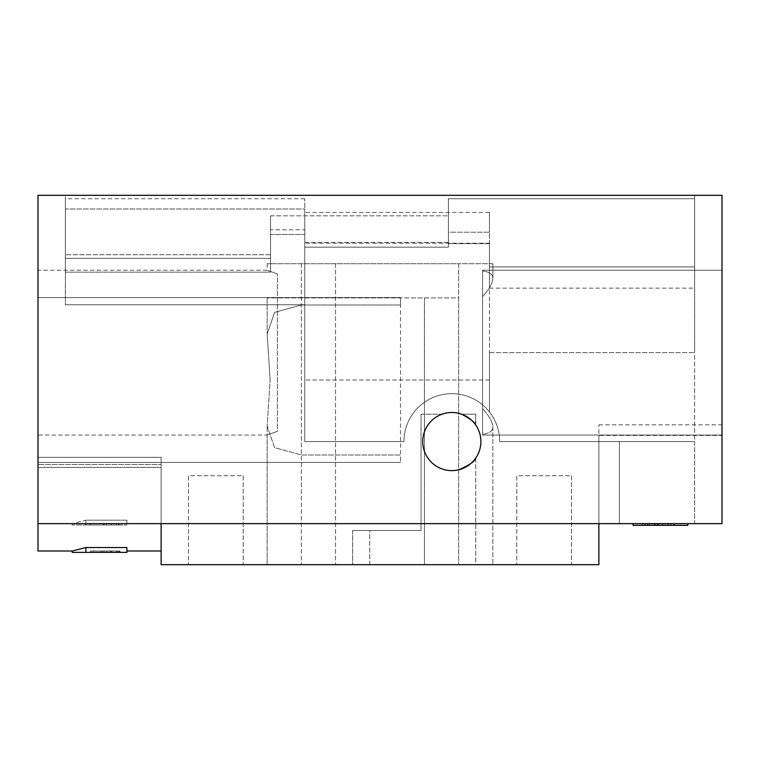 <?xml version="1.0" encoding="UTF-8"?>
<svg xmlns="http://www.w3.org/2000/svg" width="760" height="760" viewBox="0 0 760 760"><rect width="100%" height="100%" fill="white"/><g stroke="black" fill="none" stroke-linecap="round" stroke-linejoin="round"><path stroke-width="0.57" stroke-dasharray="3.8 2.85" d="M475.76 425.068L475.76 414.2L461.643 414.2C470.269 418.769 474.971 422.389 475.76 425.068C474.971 422.389 470.269 418.76 461.643 414.2L475.76 414.2L475.447 424.622M475.76 564.68L267.14 564.68L475.76 564.68L369.74 564.68L475.76 564.68L475.76 458.052C474.743 461.5 469.043 465.414 458.66 469.813A29.07 29.07 0 0 1 423.177 446.548A29.07 29.07 0 0 1 441.997 414.2A29.07 29.07 0 0 0 422.75 441.56A29.07 29.07 0 0 1 451.82 412.49A29.07 29.07 0 0 1 480.89 441.56A29.07 29.07 0 0 1 451.82 470.63A29.07 29.07 0 0 1 441.997 414.2A29.07 29.07 0 0 0 451.82 470.63A29.07 29.07 0 0 0 458.66 469.813A29.07 29.07 0 0 1 422.75 441.56A29.07 29.07 0 0 1 451.82 412.49A29.07 29.07 0 0 1 480.89 441.56A29.07 29.07 0 0 1 451.82 470.63A29.07 29.07 0 0 1 422.75 441.56A29.07 29.07 0 0 0 458.66 469.813C469.043 465.414 474.743 461.5 475.76 458.052L475.76 564.68M458.66 297.92L458.66 564.68L267.14 564.68L492.86 564.68L335.54 564.68L492.86 564.68L458.66 564.68L458.66 297.92L267.14 297.92L458.66 297.92M492.86 426.825L492.86 564.68L492.86 426.825C492.489 421.714 489.069 415.71 482.6 408.794C489.069 415.701 492.489 421.714 492.86 426.825C492.907 430.939 489.487 433.418 482.6 434.255C489.459 433.438 492.879 430.958 492.86 426.825M482.6 296.485L482.6 408.794L482.6 296.485C489.069 289.579 492.489 283.565 492.86 278.454C492.489 283.565 489.069 289.57 482.6 296.485L482.6 408.794L482.6 296.485M492.86 263.72L492.86 278.454C492.907 274.341 489.487 271.861 482.6 271.026L482.6 435.062L482.6 271.026C489.459 271.842 492.879 274.322 492.86 278.454L492.86 263.72L458.66 263.72L458.66 564.68L458.66 263.72L267.14 263.72L492.86 263.72M277.4 273.923C263.863 269.144 263.863 269.144 277.4 273.923C263.863 269.144 263.863 269.144 277.4 273.923L277.4 431.357C263.863 436.135 263.863 436.135 277.4 431.357C263.863 436.135 263.863 436.135 277.4 431.357L277.4 273.923M38 352.64L38 270.218L38 352.64M400.52 305.007L301.34 305.007L274.578 312.369L267.14 334.01L270.142 380L267.14 334.01L274.578 312.36L301.34 305.007L400.52 305.007L400.52 297.578L400.52 454.993L301.34 454.993L274.578 447.63L267.14 425.99L270.142 380L267.14 425.99L274.588 447.64L301.34 454.993L400.52 454.993L400.52 462.422L400.52 305.007M38 380L38 297.578L38 380M482.6 271.026L482.6 270.218L482.6 271.026M722 352.64L722 270.218L722 352.64M243.2 475.76L243.2 564.68L188.48 564.68L243.2 564.68L188.48 564.68L243.2 564.68L243.2 475.76L188.48 475.76L188.48 564.68L188.48 475.76L243.2 475.76M571.52 475.76L571.52 564.68L516.8 564.68L571.52 564.68L516.8 564.68L571.52 564.68L571.52 475.76L516.8 475.76L516.8 564.68L516.8 475.76L571.52 475.76M451.82 412.49A29.07 29.07 0 0 0 422.75 441.56A29.07 29.07 0 0 0 451.82 470.63A29.07 29.07 0 0 0 480.89 441.56A29.07 29.07 0 0 0 451.82 412.49M619.4 523.64L619.4 441.56L694.64 441.56L619.4 441.56L694.64 441.56L619.4 441.56L619.4 523.64L694.64 523.64L694.64 195.32L65.36 195.32L694.64 195.32L694.64 441.56L499.7 441.56A47.88 47.88 0 0 0 489.44 411.939A47.88 47.88 0 0 1 499.7 441.56L694.64 441.56L694.64 523.64L619.4 523.64M85.88 525.008L126.92 525.008L72.2 525.008L85.88 525.008L85.88 520.182L72.2 523.64L85.88 520.182L126.92 520.182L126.92 523.64L126.92 520.182L85.88 520.182L85.88 525.008M118.911 523.64L90.117 523.64L90.117 525.008L118.921 525.008L90.107 525.008L90.107 523.64L118.911 523.64L118.911 525.008M90.506 551L120.052 551L90.544 551L119.311 551L111.682 551L116.508 551L116.498 552.368L119.329 552.368L90.506 552.368L120.052 552.368L90.516 552.368L119.32 552.368L106.675 552.368L116.508 552.368L116.498 551L106.704 551L111.682 551L111.682 552.368L111.682 551L103.92 551L103.92 552.368L90.516 552.368L103.911 552.368L103.911 551L90.544 551L90.544 552.368L90.506 551L90.506 552.368M72.2 552.368L126.92 552.368L72.2 552.368L126.92 552.368L126.92 547.542L85.88 547.542L72.2 551L85.88 547.542L126.92 547.542L126.92 551L126.92 547.542L126.92 551L126.92 547.542L85.88 547.542L72.2 551L72.2 552.368M633.08 523.64L633.08 525.35L633.08 523.64L633.08 525.35L687.8 525.35L674.12 525.35L687.8 525.35L687.8 523.64L633.08 523.64L687.8 523.64M649.173 523.982L670.957 523.982L670.957 525.35L642 525.35L670.957 525.35L642 525.35L670.957 525.35L670.957 523.982L642 523.982L642 525.35L642 523.982L649.173 523.982L649.173 525.35M126.92 523.64L161.12 523.64L161.12 464.464L161.12 523.64L38 523.64L38 457.368L38 523.64L161.12 523.64L161.12 551L161.12 467.4L161.12 551L161.12 523.64L722 523.64L722 195.32L38 195.32L38 551M72.2 525.008L72.2 523.64L38 523.64L722 523.64L598.88 523.64L598.88 435.423L598.88 523.64L161.12 523.64L161.12 564.68L598.88 564.68L598.88 523.64M482.6 352.64L482.6 435.062L482.6 352.64M403.94 441.56L304.76 441.56L403.94 441.56L304.76 441.56L304.76 304.76L65.36 304.76L65.36 195.32L65.36 304.76L65.36 209L65.36 304.76L304.76 304.76L65.36 304.76L304.76 304.76L304.76 441.56L304.76 380L304.76 441.56L403.94 441.56A47.88 47.88 0 0 1 451.82 393.68A47.88 47.88 0 0 1 499.7 441.56L694.64 441.56L499.7 441.56A47.88 47.88 0 0 0 451.82 393.68A47.88 47.88 0 0 0 403.94 441.56A47.88 47.88 0 0 1 489.44 411.939L489.44 352.64L489.44 411.939A47.88 47.88 0 0 0 403.94 441.56M694.64 266.922L694.64 352.64L694.64 198.74L694.64 266.922L489.44 266.922L489.44 288.125L489.44 232.189L448.4 232.189L448.4 198.74L448.4 247.142L448.4 215.84L448.4 242.373L448.4 232.189L489.44 232.189L489.44 266.922L694.64 266.922M304.76 242.373L448.4 242.373L448.4 215.84L448.4 247.142L304.76 247.142L304.76 229.795L304.76 247.142L448.4 247.142L448.4 243.647L489.44 243.647L448.4 243.647L448.4 198.74L448.4 242.373L304.76 242.373L304.76 212.42L304.76 242.373M270.56 234.488L304.76 234.488L270.56 234.488L270.56 215.84L270.56 229.795L304.76 229.795L304.76 209L304.76 304.76L304.76 209L65.36 209L65.36 258.343L65.36 209L304.76 209L304.76 229.795L270.56 229.795L270.56 215.84L270.56 272.166L270.56 229.795L270.56 258.343L65.36 258.343L65.36 272.166L65.36 258.343L270.56 258.343L270.56 272.166L65.36 272.166L65.36 198.74L65.36 272.166L270.56 272.166L270.56 234.488M722 435.423L722 424.84L722 435.423L598.88 435.423L598.88 424.84L598.88 435.423L722 435.423M161.12 464.464L161.12 457.368L161.12 467.4L161.12 457.368L161.12 464.464L38 464.464L161.12 464.464M369.74 564.68L352.64 564.68L369.74 564.68L369.74 530.48L421.04 530.48L352.64 530.48L421.04 530.48L352.64 530.48L369.74 530.48L369.74 564.68M489.44 243.647L489.44 411.939L489.44 243.647M304.76 234.488L304.76 198.74L304.76 234.488M304.76 247.142L304.76 380L304.76 247.142M489.44 232.189L489.44 212.42L489.44 232.189M421.04 414.2L441.997 414.2L421.04 414.2L421.04 530.48L421.04 414.2L441.997 414.2L421.04 414.2L421.04 530.48L421.04 414.2M674.12 525.35L674.12 523.64M85.88 552.368L85.88 547.542M126.92 552.368L126.92 547.542L126.92 552.368M126.92 520.182L126.92 525.008L126.92 520.182M655.338 523.982L655.338 525.35M662.739 523.982L662.739 525.35L657.219 525.35L667.992 525.35L662.739 525.35L662.739 523.982L657.219 523.982L662.739 523.982M649.23 523.982L654.255 523.982L649.23 523.982L649.23 525.35L644.974 525.35L654.255 525.35L649.23 525.35M644.974 523.982L644.974 525.35L644.974 523.982M654.255 523.982L654.255 525.35L654.255 523.982M657.219 523.982L657.219 525.35L657.219 523.982M657.561 523.982L657.561 525.35M667.992 523.982L667.992 525.35L667.992 523.982M642 523.982L642 525.35L642 523.982L670.957 523.982L670.957 525.35L670.957 523.982L661.675 523.982L661.675 525.35L661.675 523.982L670.957 523.982L670.957 525.35L670.957 523.982L642 523.982M647.644 523.982L658.711 523.982L647.644 523.982L647.644 525.35L658.711 525.35L647.644 525.35M658.711 523.982L658.711 525.35L658.711 523.982M117.306 551L117.306 552.368M110.285 551L110.285 552.368L110.285 551M120.052 551L120.052 552.368M111.454 551L111.454 552.368M93.299 551L93.299 552.368M93.319 551L93.319 552.368M111.387 551L111.387 552.368M119.311 551L119.311 552.368L119.329 551L119.329 552.368L119.311 551L90.535 551L90.544 552.368L90.544 551L103.911 551L103.911 552.368L103.92 551L90.516 551L90.516 552.368L90.516 551L90.526 552.368L90.516 551L119.32 551L118.94 552.368L118.94 551L111.682 551L111.682 552.368L111.682 551L90.544 551L119.311 551L119.32 552.368L119.32 551M106.704 551L106.675 552.368L106.704 551L116.508 551L116.508 552.368L116.498 551L106.675 551L106.675 552.368L106.704 551M90.516 551L90.544 552.368L90.544 551L103.911 551L103.911 552.368L103.911 551L90.516 551L90.516 552.368M116.508 551L116.508 552.368L116.508 551M118.503 523.64L118.503 525.008M111.264 523.64L111.264 525.008L116.118 525.008L106.276 525.008L111.264 525.008L111.264 523.64L116.118 523.64L106.276 523.64L111.264 523.64M103.996 523.64L103.996 525.008M103.521 523.64L103.512 525.008L103.521 523.64M116.118 523.64L116.118 525.008L116.118 523.64M106.276 523.64L106.276 525.008M106.334 523.64L106.334 525.008M424.46 297.92L424.46 564.68L424.46 297.92M458.66 263.72L458.66 564.68M38 467.4L161.12 467.4L38 467.4M489.44 352.64L694.64 352.64L489.44 352.64M270.56 254.742L65.36 254.742L270.56 254.742M489.44 380L304.76 380L489.44 380M301.34 263.72L301.34 564.68L301.34 263.72M335.54 263.72L335.54 564.68L335.54 263.72M101.042 551L101.042 552.368M102.419 551L102.419 552.368M118.921 523.64L118.921 525.008M267.14 263.72L267.14 270.218L38 270.218M400.52 297.578L38 297.578L400.52 297.578M482.6 270.218L722 270.218L482.6 270.218M126.92 551L161.12 551M489.44 288.125L694.64 288.125M270.56 215.84L448.4 215.84L270.56 215.84M598.88 424.84L722 424.84M38 457.368L161.12 457.368L38 457.368M448.4 198.74L694.64 198.74L448.4 198.74M304.76 198.74L65.36 198.74M489.44 243.2L304.76 243.2L489.44 243.2M489.44 212.42L304.76 212.42M482.6 435.062L722 435.062L482.6 435.062M400.52 462.422L38 462.422L400.52 462.422M267.14 564.68L267.14 425.99L267.14 564.68L267.14 435.062L38 435.062M267.14 297.92L267.14 334.01L267.14 297.92M352.64 530.48L352.64 564.68L352.64 530.48"/><path stroke-width="1.14" d="M461.643 414.2C470.269 418.769 474.971 422.389 475.76 425.068C474.971 422.389 470.269 418.76 461.643 414.2M475.76 458.052C474.753 461.491 469.053 465.414 458.66 469.813C469.043 465.414 474.743 461.491 475.76 458.052M451.82 412.49A29.07 29.07 0 0 0 422.75 441.56A29.07 29.07 0 0 0 451.82 470.63A29.07 29.07 0 0 0 480.89 441.56A29.07 29.07 0 0 0 451.82 412.49M126.92 552.368L72.2 552.368L72.2 551L85.88 547.542L126.92 547.542L126.92 552.368M687.8 523.64L687.8 525.35L633.08 525.35L633.08 523.64M598.88 523.64L598.88 564.68L161.12 564.68L161.12 523.64M38 551L72.2 551L38 551L38 523.64L722 523.64L722 195.32L38 195.32L38 523.64M674.12 525.35L674.12 523.64M85.88 552.368L85.88 547.542M126.92 551L161.12 551"/></g></svg>
